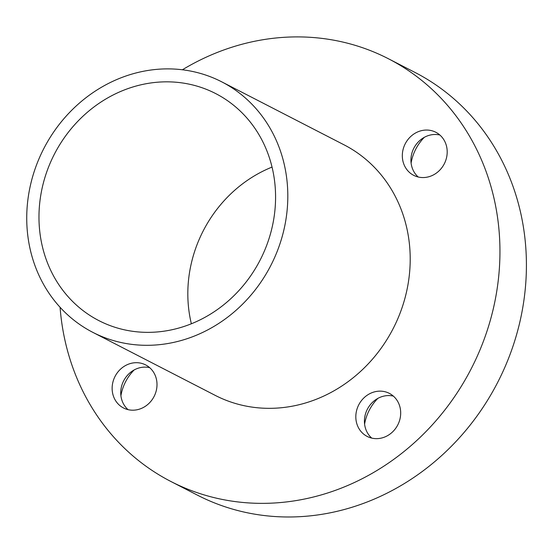 <?xml version="1.0" encoding="UTF-8"?>
<svg xmlns="http://www.w3.org/2000/svg" width="554" height="554" viewBox="0 0 554 554"><rect width="100%" height="100%" fill="white"/><g stroke="black" fill="none" stroke-linecap="round" stroke-linejoin="round"><path stroke-width="0.83" d="M41.065 193.526A127.662 115.696 -62.8 0 0 98.827 320.593A127.662 115.696 -62.8 0 0 273.482 220.665A127.662 115.696 -62.8 0 0 215.721 93.598A127.662 115.696 -62.8 0 0 41.065 193.526M272.042 167.086A127.662 115.696 -62.8 0 0 189.918 270.179A127.662 115.696 -62.8 0 0 191.359 323.765M120.91 395.701A44.022 39.895 117.2 0 1 120.966 395.39A44.022 39.895 117.2 0 1 134.172 369.94M128.057 409.648A24.21 21.945 117.2 0 1 121.132 388.299A24.21 21.945 117.2 0 1 149.684 367.662M112.531 383.867A24.21 21.945 -62.8 0 0 123.487 407.966A24.21 21.945 -62.8 0 0 156.609 389.012A24.21 21.945 -62.8 0 0 145.654 364.92A24.21 21.945 -62.8 0 0 112.531 383.867M364.587 424.149A44.022 39.895 117.2 0 1 364.643 423.845A44.022 39.895 117.2 0 1 377.856 398.395M371.741 438.103A24.21 21.945 117.2 0 1 364.816 416.746A24.21 21.945 117.2 0 1 393.368 396.11M356.215 412.321A24.21 21.945 -62.8 0 0 367.17 436.42A24.21 21.945 -62.8 0 0 400.293 417.467A24.21 21.945 -62.8 0 0 389.337 393.368A24.21 21.945 -62.8 0 0 356.215 412.321M411.096 163.063A44.022 39.895 117.2 0 1 411.151 162.751A44.022 39.895 117.2 0 1 424.364 137.302M418.249 177.017A24.21 21.945 117.2 0 1 411.317 155.66A24.21 21.945 117.2 0 1 439.869 135.024M402.716 151.228A24.21 21.945 -62.8 0 0 413.672 175.327A24.21 21.945 -62.8 0 0 446.801 156.38A24.21 21.945 -62.8 0 0 435.846 132.281A24.21 21.945 -62.8 0 0 402.716 151.228M92.781 332.331L215.174 395.355A140.868 127.669 -62.8 0 0 407.896 285.095A140.868 127.669 -62.8 0 0 344.159 144.885L221.766 81.86A140.868 127.669 -62.8 0 0 29.043 192.12A140.868 127.669 -62.8 0 0 92.781 332.331A140.868 127.669 -62.8 0 0 285.504 222.064A140.868 127.669 -62.8 0 0 221.766 81.86M60.074 307.29A237.708 215.437 -62.8 0 0 170.84 481.461A237.708 215.437 -62.8 0 0 496.052 295.386A237.708 215.437 -62.8 0 0 388.493 58.786A237.708 215.437 -62.8 0 0 182.384 69.783M170.84 481.461L197.3 495.082A237.708 215.437 -62.8 0 0 522.519 309.014A237.708 215.437 -62.8 0 0 414.96 72.415L388.493 58.786"/></g></svg>

